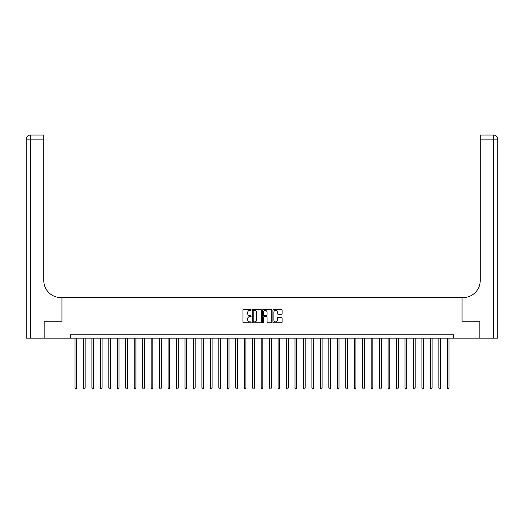 <?xml version="1.0" encoding="UTF-8"?>
<svg xmlns="http://www.w3.org/2000/svg" width="524" height="524" viewBox="0 0 524 524"><rect width="100%" height="100%" fill="white"/><g stroke="black" fill="none" stroke-linecap="round" stroke-linejoin="round"><path stroke-width="0.79" d="M251.166 309.979A0.465 0.465 0 0 0 250.701 309.514L243.64 309.514A0.662 0.662 0 0 0 242.979 310.182L242.979 322.142A0.662 0.662 0 0 0 243.64 322.804L250.701 322.804A0.465 0.465 0 0 0 251.166 322.339A0.465 0.465 0 0 0 250.701 321.874L249.791 321.874A2.129 2.129 0 0 1 247.662 319.751L247.662 318.749A2.129 2.129 0 0 1 249.791 316.627L250.701 316.627A0.465 0.465 0 0 0 251.166 316.162A0.465 0.465 0 0 0 250.701 315.697L249.791 315.697A2.129 2.129 0 0 1 247.662 313.568L247.662 312.573A2.129 2.129 0 0 1 249.791 310.444L250.701 310.444A0.465 0.465 0 0 0 251.166 309.979M281.421 314.197A0.662 0.662 0 0 0 282.082 313.535L282.082 310.182A0.662 0.662 0 0 0 281.421 309.514L273.58 309.514A0.662 0.662 0 0 0 272.912 310.182L272.912 322.142A0.662 0.662 0 0 0 273.58 322.804L281.421 322.804A0.662 0.662 0 0 0 282.082 322.142L282.082 318.088A0.662 0.662 0 0 0 281.421 317.42L278.067 317.42A0.662 0.662 0 0 0 277.399 318.088L277.399 320.099A1.775 1.775 0 0 1 275.624 321.874A1.775 1.775 0 0 1 273.842 320.099L273.842 312.225A1.775 1.775 0 0 1 275.624 310.444A1.775 1.775 0 0 1 277.399 312.225L277.399 313.535A0.662 0.662 0 0 0 278.067 314.197L281.421 314.197M70.406 338.163L44.173 338.163L44.173 321.238L61.943 321.238L61.943 297.54L462.057 297.54L462.057 321.238L462.057 297.54L463.275 297.54A16.925 16.925 0 0 0 480.2 280.615L480.2 135.061L493.739 135.061A4.061 4.061 0 0 1 497.8 139.122L497.8 338.163L479.86 338.163L479.86 321.238L462.057 321.238L479.827 321.238L479.827 338.163L453.594 338.163L453.594 334.777L70.406 334.777L70.406 338.163L453.594 338.163M261.417 310.182A0.662 0.662 0 0 0 260.756 309.514L252.915 309.514A0.662 0.662 0 0 0 252.247 310.182L252.247 322.142A0.662 0.662 0 0 0 252.915 322.804L260.756 322.804A0.662 0.662 0 0 0 261.417 322.142L261.417 310.182M263.245 309.514L271.085 309.514A0.662 0.662 0 0 1 271.753 310.182L271.753 322.142A0.662 0.662 0 0 1 271.085 322.804L267.731 322.804A0.662 0.662 0 0 1 267.07 322.142L267.07 317.289A0.662 0.662 0 0 0 266.402 316.627L264.175 316.627A0.662 0.662 0 0 0 263.513 317.289L263.513 322.339A0.465 0.465 0 0 1 263.048 322.804A0.465 0.465 0 0 1 262.583 322.339L262.583 310.182A0.662 0.662 0 0 1 263.245 309.514M253.642 310.444A0.465 0.465 0 0 0 253.177 310.909L253.177 321.409A0.465 0.465 0 0 0 253.642 321.874L254.605 321.874A2.129 2.129 0 0 0 256.734 319.751L256.734 312.573A2.129 2.129 0 0 0 254.605 310.444L253.642 310.444M267.07 312.258A1.775 1.775 0 0 0 265.288 310.477A1.775 1.775 0 0 0 263.513 312.258L263.513 315.029A0.662 0.662 0 0 0 264.175 315.697L266.402 315.697A0.662 0.662 0 0 0 267.07 315.029L267.07 312.258M74.978 338.163L74.978 388.055L76.668 388.055L76.668 338.163M76.668 388.055L76.163 388.939L75.489 388.939L74.978 388.055M83.44 338.163L83.44 388.055L85.13 388.055L85.13 338.163M85.13 388.055L84.626 388.939L83.951 388.939L83.44 388.055M91.903 338.163L91.903 388.055L93.593 388.055L93.593 338.163M93.593 388.055L93.089 388.939L92.414 388.939L91.903 388.055M100.366 338.163L100.366 388.055L102.056 388.055L102.056 338.163M102.056 388.055L101.551 388.939L100.877 388.939L100.366 388.055M108.828 338.163L108.828 388.055L110.518 388.055L110.518 338.163M110.518 388.055L110.014 388.939L109.339 388.939L108.828 388.055M44.14 321.238L61.943 321.238L61.943 297.54L60.725 297.54A16.925 16.925 0 0 1 43.8 280.615L43.8 139.122L30.261 139.122L30.261 338.163L44.14 338.163L44.14 321.238M30.261 338.163L26.2 338.163L26.2 139.122A4.061 4.061 0 0 1 30.261 135.061L43.8 135.061L43.8 139.122M43.8 135.061L30.261 135.061A4.061 4.061 0 0 0 26.2 139.122L30.261 139.122L30.261 135.061M60.725 297.54A16.925 16.925 0 0 1 43.8 280.615M480.2 135.061L493.739 135.061L492.724 135.061L493.739 135.061L493.739 139.122L480.2 139.122M463.275 297.54A16.925 16.925 0 0 0 480.2 280.615M117.291 338.163L117.291 388.055L118.981 388.055L118.981 338.163M118.981 388.055L118.476 388.939L117.795 388.939L117.291 388.055M125.753 338.163L125.753 388.055L127.443 388.055L127.443 338.163M127.443 388.055L126.939 388.939L126.258 388.939L125.753 388.055M134.216 338.163L134.216 388.055L135.906 388.055L135.906 338.163M135.906 388.055L135.402 388.939L134.72 388.939L134.216 388.055M142.679 338.163L142.679 388.055L144.369 388.055L144.369 338.163M144.369 388.055L143.864 388.939L143.183 388.939L142.679 388.055M151.141 338.163L151.141 388.055L152.831 388.055L152.831 338.163M152.831 388.055L152.327 388.939L151.646 388.939L151.141 388.055M159.604 338.163L159.604 388.055L161.294 388.055L161.294 338.163M161.294 388.055L160.789 388.939L160.108 388.939L159.604 388.055M168.066 338.163L168.066 388.055L169.756 388.055L169.756 338.163M169.756 388.055L169.252 388.939L168.571 388.939L168.066 388.055M176.529 338.163L176.529 388.055L178.219 388.055L178.219 338.163M178.219 388.055L177.715 388.939L177.033 388.939L176.529 388.055M184.992 338.163L184.992 388.055L186.682 388.055L186.682 338.163M186.682 388.055L186.177 388.939L185.496 388.939L184.992 388.055M193.454 338.163L193.454 388.055L195.144 388.055L195.144 338.163M195.144 388.055L194.64 388.939L193.959 388.939L193.454 388.055M201.917 338.163L201.917 388.055L203.607 388.055L203.607 338.163M203.607 388.055L203.102 388.939L202.421 388.939L201.917 388.055M210.379 338.163L210.379 388.055L212.069 388.055L212.069 338.163M212.069 388.055L211.565 388.939L210.884 388.939L210.379 388.055M218.842 338.163L218.842 388.055L220.532 388.055L220.532 338.163M220.532 388.055L220.028 388.939L219.346 388.939L218.842 388.055M227.305 338.163L227.305 388.055L228.995 388.055L228.995 338.163M228.995 388.055L228.49 388.939L227.809 388.939L227.305 388.055M235.767 338.163L235.767 388.055L237.457 388.055L237.457 338.163M237.457 388.055L236.953 388.939L236.272 388.939L235.767 388.055M244.23 338.163L244.23 388.055L245.92 388.055L245.92 338.163M245.92 388.055L245.415 388.939L244.734 388.939L244.23 388.055M252.692 338.163L252.692 388.055L254.382 388.055L254.382 338.163M254.382 388.055L253.878 388.939L253.197 388.939L252.692 388.055M261.155 338.163L261.155 388.055L262.845 388.055L262.845 338.163M262.845 388.055L262.341 388.939L261.659 388.939L261.155 388.055M269.618 338.163L269.618 388.055L271.308 388.055L271.308 338.163M271.308 388.055L270.803 388.939L270.122 388.939L269.618 388.055M278.08 338.163L278.08 388.055L279.77 388.055L279.77 338.163M279.77 388.055L279.266 388.939L278.585 388.939L278.08 388.055M286.543 338.163L286.543 388.055L288.233 388.055L288.233 338.163M288.233 388.055L287.728 388.939L287.047 388.939L286.543 388.055M295.005 338.163L295.005 388.055L296.695 388.055L296.695 338.163M296.695 388.055L296.191 388.939L295.51 388.939L295.005 388.055M303.468 338.163L303.468 388.055L305.158 388.055L305.158 338.163M305.158 388.055L304.654 388.939L303.972 388.939L303.468 388.055M311.931 338.163L311.931 388.055L313.621 388.055L313.621 338.163M313.621 388.055L313.116 388.939L312.435 388.939L311.931 388.055M320.393 338.163L320.393 388.055L322.083 388.055L322.083 338.163M322.083 388.055L321.579 388.939L320.898 388.939L320.393 388.055M328.856 338.163L328.856 388.055L330.546 388.055L330.546 338.163M330.546 388.055L330.041 388.939L329.36 388.939L328.856 388.055M337.318 338.163L337.318 388.055L339.008 388.055L339.008 338.163M339.008 388.055L338.504 388.939L337.823 388.939L337.318 388.055M345.781 338.163L345.781 388.055L347.471 388.055L347.471 338.163M347.471 388.055L346.967 388.939L346.285 388.939L345.781 388.055M354.244 338.163L354.244 388.055L355.934 388.055L355.934 338.163M355.934 388.055L355.429 388.939L354.748 388.939L354.244 388.055M362.706 338.163L362.706 388.055L364.396 388.055L364.396 338.163M364.396 388.055L363.892 388.939L363.211 388.939L362.706 388.055M371.169 338.163L371.169 388.055L372.859 388.055L372.859 338.163M372.859 388.055L372.354 388.939L371.673 388.939L371.169 388.055M379.631 338.163L379.631 388.055L381.321 388.055L381.321 338.163M381.321 388.055L380.817 388.939L380.136 388.939L379.631 388.055M388.094 338.163L388.094 388.055L389.784 388.055L389.784 338.163M389.784 388.055L389.28 388.939L388.598 388.939L388.094 388.055M396.557 338.163L396.557 388.055L398.247 388.055L398.247 338.163M398.247 388.055L397.742 388.939L397.061 388.939L396.557 388.055M405.019 338.163L405.019 388.055L406.709 388.055L406.709 338.163M406.709 388.055L406.205 388.939L405.524 388.939L405.019 388.055M413.482 338.163L413.482 388.055L415.172 388.055L415.172 338.163M415.172 388.055L414.661 388.939L413.986 388.939L413.482 388.055M421.944 338.163L421.944 388.055L423.634 388.055L423.634 338.163M423.634 388.055L423.123 388.939L422.449 388.939L421.944 388.055M430.407 338.163L430.407 388.055L432.097 388.055L432.097 338.163M432.097 388.055L431.586 388.939L430.911 388.939L430.407 388.055M438.87 338.163L438.87 388.055L440.56 388.055L440.56 338.163M440.56 388.055L440.049 388.939L439.374 388.939L438.87 388.055M447.332 338.163L447.332 388.055L449.022 388.055L449.022 338.163M449.022 388.055L448.511 388.939L447.837 388.939L447.332 388.055M493.739 338.163L493.739 139.122L497.8 139.122"/></g></svg>

